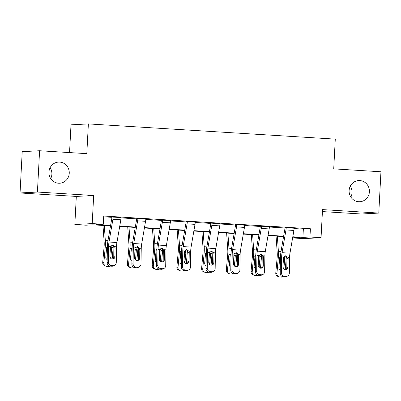 <?xml version="1.0" encoding="UTF-8"?>
<svg xmlns="http://www.w3.org/2000/svg" width="401" height="401" viewBox="0 0 401 401"><rect width="100%" height="100%" fill="white"/><g stroke="black" fill="none" stroke-linecap="round" stroke-linejoin="round"><path stroke-width="0.6" d="M50.13 167.658A10.591 10.155 -93 0 1 51.879 174.209A10.591 10.155 -93 0 1 50.711 178.585M69.248 173.287A10.591 10.155 -93 0 1 59.664 183.237A10.591 10.155 -93 0 1 48.962 172.034A10.591 10.155 -93 0 1 58.541 162.084A10.591 10.155 -93 0 1 69.248 173.287M350.289 186.149A10.591 10.155 -93 0 1 352.038 192.701A10.591 10.155 -93 0 1 350.87 197.081M369.406 191.778A10.591 10.155 -93 0 1 359.827 201.733A10.591 10.155 -93 0 1 349.121 190.53A10.591 10.155 -93 0 1 358.705 180.575A10.591 10.155 -93 0 1 369.406 191.778M110.511 225.908L92.972 224.826L85.934 225.202L74.837 224.515L92.205 223.593L103.303 224.274L96.26 224.65L110.576 225.532M76.31 196.43L93.679 195.508L37.418 192.044L39.584 150.741L22.215 151.663L20.05 192.966L76.31 196.43L74.837 224.515M69.543 152.586L71.002 124.836L88.37 123.914L335.281 139.127L333.722 168.861L380.95 171.773L378.785 213.076L322.524 209.608L321.051 237.693L303.682 238.615L292.61 237.933L299.632 237.557L292.75 237.136M322.419 211.593L361.416 213.999L378.785 213.076M37.418 192.044L20.05 192.966M294.128 228.555L303.351 229.121L310.394 228.75L103.734 216.014L103.303 224.274M103.694 216.821L111.974 217.332M121.067 217.893L136.696 218.856M145.789 219.417L161.418 220.38M170.51 220.941L186.144 221.903M195.237 222.46L210.866 223.427M219.959 223.984L235.587 224.946M244.68 225.507L260.309 226.47M269.402 227.031L285.036 227.994M294.149 228.229L285.056 227.713M269.422 226.705L260.329 226.189M244.7 225.182L235.608 224.665M219.979 223.663L210.886 223.141M195.257 222.139L186.164 221.618M170.53 220.615L161.438 220.099M145.809 219.091L136.716 218.575M121.087 217.568L111.994 217.051M93.679 195.508L92.205 223.593M310.394 228.75L309.958 237.011L321.051 237.693M39.584 150.741L86.811 153.648L88.37 123.914M283.572 236.57L268.023 235.613M258.851 235.046L243.302 234.089M234.129 233.522L218.58 232.565M209.402 231.999L193.858 231.041M184.681 230.475L169.132 229.517M159.959 228.951L144.41 227.994M135.237 227.427L119.688 226.47M292.81 236.76L302.92 237.382L309.958 237.011M119.754 226.099L135.297 227.056M144.475 227.623L160.024 228.58M169.197 229.146L184.746 230.104M193.919 230.67L209.467 231.628M218.645 232.189L234.194 233.151M243.367 233.713L258.916 234.67M268.089 235.237L283.637 236.194M303.351 229.121L302.92 237.382M294.154 228.139L294.149 228.174A5.794 1.634 93.5 0 1 293.898 230.445L289.983 253.171A8.276 2.336 -86.5 0 0 289.592 257.452L289.332 273.241A3.308 3.138 64.1 0 1 286.108 276.319L284.52 276.224L283.332 276.8L284.916 276.901L286.108 276.319M285.061 227.623L285.051 227.748A1.654 0.466 93.5 0 1 284.981 228.395L281.066 251.126A12.416 3.504 -86.5 0 0 280.474 257.547L280.214 273.337L281.407 272.755A3.308 3.138 64.1 0 0 284.52 276.224M286.229 227.653L286.229 227.683A5.794 1.634 93.5 0 1 285.978 229.958L282.058 252.685A8.276 2.336 -86.5 0 0 281.667 256.966L281.407 272.755M285.988 269.698A2.647 2.511 64.1 0 0 286.81 267.848L286.931 257.943L285.317 255.813M283.332 276.8A3.308 3.138 -115.9 0 1 280.214 273.337M287.607 276.023L286.419 276.605A3.308 3.138 -115.9 0 1 284.916 276.901M285.687 255.773L287.883 257.347L288.144 258.58L288.003 267.267A2.647 2.511 -115.9 0 1 285.422 269.728A2.647 2.511 -115.9 0 1 282.931 266.956L283.377 257.071L285.828 255.783M276.063 236.104L277.226 252.941A8.276 2.336 93.5 0 1 277.171 257.206L275.773 273.056L276.911 273.512A3.308 3.163 111.8 0 0 279.793 276.991L281.377 277.086A3.308 3.163 111.8 0 0 282.971 276.76M277.352 236.184L278.389 251.267A12.416 3.504 93.5 0 1 278.309 257.663L276.911 273.512M286.339 256.595A12.416 3.504 93.5 0 1 286.234 258.149L285.211 269.708M280.264 270.239A2.647 2.531 -68.2 0 1 278.86 267.688L279.692 258.244L280.51 256.475M283.918 256.379L284.76 258.555L283.562 258.825L282.951 265.763M283.001 267.627L283.928 267.998L284.76 258.555M283.928 267.998A2.647 2.531 -68.2 0 1 283.692 268.901M278.85 276.78L277.713 276.324A3.308 3.163 -68.2 0 1 275.773 273.056M279.868 269.998A2.647 2.531 111.8 0 0 280.269 270.018M283.562 258.825L283.387 257.587M269.427 226.615L269.427 226.65A5.794 1.634 93.5 0 1 269.176 228.921L265.262 251.648A8.276 2.336 -86.5 0 0 264.871 255.928L264.61 271.718A3.308 3.138 64.1 0 1 261.382 274.795L259.798 274.7L258.61 275.276L260.194 275.377L261.382 274.795M260.334 226.099L260.329 226.224A1.654 0.466 93.5 0 1 260.259 226.871L256.344 249.602A12.416 3.504 -86.5 0 0 255.753 256.023L255.492 271.813L256.685 271.231A3.308 3.138 64.1 0 0 259.798 274.7M261.507 226.129L261.502 226.159A5.794 1.634 93.5 0 1 261.252 228.435L257.337 251.161A8.276 2.336 -86.5 0 0 256.946 255.442L256.685 271.231M261.267 268.174A2.647 2.511 64.1 0 0 262.089 266.324L262.209 256.419L260.59 254.294M258.61 275.276A3.308 3.138 -115.9 0 1 255.492 271.813M262.886 274.5L261.693 275.081A3.308 3.138 -115.9 0 1 260.194 275.377M260.966 254.249L263.161 255.823L263.422 257.056L263.277 265.743A2.647 2.511 -115.9 0 1 260.7 268.204A2.647 2.511 -115.9 0 1 258.209 265.432L258.65 255.547L261.106 254.259M244.705 225.091L244.705 225.126A5.794 1.634 93.5 0 1 244.455 227.397L240.54 250.129A8.276 2.336 -86.5 0 0 240.144 254.409L239.883 270.199A3.308 3.138 64.1 0 1 236.66 273.271L235.076 273.176L233.883 273.753L235.467 273.853L236.66 273.271M235.613 224.575L235.608 224.7A1.654 0.466 93.5 0 1 235.537 225.347L231.618 248.079A12.416 3.504 -86.5 0 0 231.031 254.5L230.77 270.289L231.958 269.708A3.308 3.138 64.1 0 0 235.076 273.176M236.78 224.605L236.78 224.635A5.794 1.634 93.5 0 1 236.53 226.911L232.615 249.638A8.276 2.336 -86.5 0 0 232.219 253.918L231.958 269.708M236.54 266.65A2.647 2.511 64.1 0 0 237.362 264.8L237.482 254.896L235.868 252.77M233.883 273.753A3.308 3.138 -115.9 0 1 230.77 270.289M238.164 272.976L236.971 273.557A3.308 3.138 -115.9 0 1 235.467 273.853M236.244 252.725L238.44 254.304L238.7 255.537L238.555 264.219A2.647 2.511 -115.9 0 1 235.978 266.68A2.647 2.511 -115.9 0 1 233.482 263.908L233.928 254.023L236.384 252.74M251.342 234.585L252.505 251.417A8.276 2.336 93.5 0 1 252.45 255.683L251.051 271.532L252.189 271.988A3.308 3.163 111.8 0 0 255.066 275.467L256.655 275.562A3.308 3.163 111.8 0 0 258.249 275.236M252.625 234.66L253.668 249.743A12.416 3.504 93.5 0 1 253.587 256.139L252.189 271.988M261.617 255.071A12.416 3.504 93.5 0 1 261.507 256.625L260.49 268.184M255.542 268.715A2.647 2.531 -68.2 0 1 254.134 266.164L254.966 256.72L255.783 254.956M259.196 254.856L260.038 257.036L258.84 257.302L258.229 264.239M258.279 266.104L259.206 266.475L260.038 257.036M259.206 266.475A2.647 2.531 -68.2 0 1 258.966 267.382M254.124 275.256L252.991 274.8A3.308 3.163 -68.2 0 1 251.051 271.532M255.146 268.475A2.647 2.531 111.8 0 0 255.547 268.495M258.84 257.302L258.665 256.064M226.62 233.061L227.778 249.893A8.276 2.336 93.5 0 1 227.723 254.159L226.329 270.008L227.467 270.464A3.308 3.163 111.8 0 0 230.344 273.943L231.928 274.038A3.308 3.163 111.8 0 0 233.527 273.713M227.903 233.136L228.946 248.219A12.416 3.504 93.5 0 1 228.861 254.615L227.467 270.464M236.896 253.552A12.416 3.504 93.5 0 1 236.785 255.101L235.768 266.66M230.821 267.191A2.647 2.531 -68.2 0 1 229.412 264.64L230.244 255.196L231.061 253.432M234.475 253.332L235.317 255.512L234.114 255.778L233.502 262.715M233.557 264.58L234.485 264.951L235.317 255.512M234.485 264.951A2.647 2.531 -68.2 0 1 234.244 265.858M229.402 273.733L228.264 273.276A3.308 3.163 -68.2 0 1 226.329 270.008M230.425 266.951A2.647 2.531 111.8 0 0 230.826 266.971M234.114 255.778L233.943 254.54M219.984 223.568L219.984 223.603A5.794 1.634 93.5 0 1 219.733 225.873L215.813 248.605A8.276 2.336 -86.5 0 0 215.422 252.886L215.162 268.675A3.308 3.138 64.1 0 1 211.939 271.748L210.355 271.652L209.162 272.234L210.746 272.329L211.939 271.748M210.891 223.051L210.886 223.177A1.654 0.466 93.5 0 1 210.811 223.823L206.896 246.555A12.416 3.504 -86.5 0 0 206.309 252.976L206.044 268.765L207.237 268.184A3.308 3.138 64.1 0 0 210.355 271.652M212.059 223.081L212.059 223.116A5.794 1.634 93.5 0 1 211.808 225.387L207.893 248.114A8.276 2.336 -86.5 0 0 207.497 252.394L207.237 268.184M211.818 265.126A2.647 2.511 64.1 0 0 212.64 263.277L212.761 253.372L211.147 251.247M209.162 272.234A3.308 3.138 -115.9 0 1 206.044 268.765M213.442 271.457L212.249 272.033A3.308 3.138 -115.9 0 1 210.746 272.329M211.522 251.201L213.718 252.78L213.979 254.013L213.833 262.695A2.647 2.511 -115.9 0 1 211.252 265.156A2.647 2.511 -115.9 0 1 208.761 262.384L209.207 252.5L211.663 251.216M195.262 222.044L195.257 222.079A5.794 1.634 93.5 0 1 195.006 224.349L191.092 247.081A8.276 2.336 -86.5 0 0 190.701 251.362L190.44 267.151A3.308 3.138 64.1 0 1 187.217 270.229L185.628 270.129L184.44 270.71L186.024 270.805L187.217 270.229M186.169 221.527L186.159 221.653A1.654 0.466 93.5 0 1 186.089 222.304L182.174 245.031A12.416 3.504 -86.5 0 0 181.583 251.452L181.322 267.241L182.515 266.66A3.308 3.138 64.1 0 0 185.628 270.129M187.337 221.558L187.332 221.593A5.794 1.634 93.5 0 1 187.087 223.863L183.167 246.59A8.276 2.336 -86.5 0 0 182.776 250.871L182.515 266.66M187.097 263.602A2.647 2.511 64.1 0 0 187.919 261.753L188.039 251.848L186.425 249.723M184.44 270.71A3.308 3.138 -115.9 0 1 181.322 267.241M188.716 269.933L187.528 270.51A3.308 3.138 -115.9 0 1 186.024 270.805M186.796 249.678L188.991 251.257L189.252 252.49L189.112 261.171A2.647 2.511 -115.9 0 1 186.53 263.632A2.647 2.511 -115.9 0 1 184.039 260.861L184.485 250.976L186.936 249.693M170.535 220.525L170.535 220.555A5.794 1.634 93.5 0 1 170.285 222.826L166.37 245.557A8.276 2.336 -86.5 0 0 165.979 249.838L165.713 265.627A3.308 3.138 64.1 0 1 162.49 268.705L160.906 268.605L159.713 269.186L161.302 269.282L162.49 268.705M161.443 220.004L161.438 220.129A1.654 0.466 93.5 0 1 161.367 220.781L157.453 243.507A12.416 3.504 -86.5 0 0 156.861 249.928L156.601 265.718L157.793 265.136A3.308 3.138 64.1 0 0 160.906 268.605M162.616 220.034L162.611 220.069A5.794 1.634 93.5 0 1 162.36 222.339L158.445 245.071A8.276 2.336 -86.5 0 0 158.054 249.347L157.793 265.136M162.375 262.079A2.647 2.511 64.1 0 0 163.197 260.229L163.312 250.324L161.698 248.199M159.713 269.186A3.308 3.138 -115.9 0 1 156.601 265.718M163.994 268.409L162.801 268.986A3.308 3.138 -115.9 0 1 161.302 269.282M162.074 248.154L164.27 249.733L164.53 250.966L164.385 259.647A2.647 2.511 -115.9 0 1 161.809 262.109A2.647 2.511 -115.9 0 1 159.317 259.337L159.758 249.452L162.215 248.169M201.893 231.537L203.056 248.374A8.276 2.336 93.5 0 1 203.001 252.635L201.603 268.485L202.741 268.941A3.308 3.163 111.8 0 0 205.623 272.419L207.207 272.52A3.308 3.163 111.8 0 0 208.806 272.189M203.182 231.618L204.219 246.695A12.416 3.504 93.5 0 1 204.139 253.091L202.741 268.941M212.174 252.028A12.416 3.504 93.5 0 1 212.064 253.577L211.046 265.136M206.099 265.668A2.647 2.531 -68.2 0 1 204.69 263.116L205.523 253.673L206.34 251.908M209.748 251.808L210.595 253.988L209.392 254.254L208.781 261.191M208.836 263.056L209.763 263.427L210.595 253.988M209.763 263.427A2.647 2.531 -68.2 0 1 209.522 264.334M204.68 272.209L203.543 271.753A3.308 3.163 -68.2 0 1 201.603 268.485M205.703 265.432A2.647 2.531 111.8 0 0 206.099 265.447M209.392 254.254L209.217 253.016M177.172 230.014L178.335 246.851A8.276 2.336 93.5 0 1 178.28 251.111L176.881 266.961L178.019 267.417A3.308 3.163 111.8 0 0 180.901 270.896L182.485 270.996A3.308 3.163 111.8 0 0 184.079 270.665M178.46 230.094L179.498 245.171A12.416 3.504 93.5 0 1 179.417 251.567L178.019 267.417M187.447 250.505A12.416 3.504 93.5 0 1 187.342 252.054L186.32 263.612M181.372 264.144A2.647 2.531 -68.2 0 1 179.969 261.592L180.801 252.154L181.613 250.384M185.026 250.284L185.869 252.465L184.671 252.73L184.059 259.668M184.109 261.532L185.036 261.903L185.869 252.465M185.036 261.903A2.647 2.531 -68.2 0 1 184.801 262.81M179.959 270.685L178.821 270.229A3.308 3.163 -68.2 0 1 176.881 266.961M180.976 263.908A2.647 2.531 111.8 0 0 181.377 263.923M184.671 252.73L184.495 251.492M152.45 228.49L153.613 245.327A8.276 2.336 93.5 0 1 153.558 249.587L152.159 265.437L153.297 265.893A3.308 3.163 111.8 0 0 156.174 269.372L157.763 269.472A3.308 3.163 111.8 0 0 159.357 269.141M153.733 228.57L154.776 243.653A12.416 3.504 93.5 0 1 154.696 250.044L153.297 265.893M162.726 248.981A12.416 3.504 93.5 0 1 162.616 250.53L161.598 262.089M156.651 262.62A2.647 2.531 -68.2 0 1 155.242 260.069L156.074 250.63L156.891 248.861M160.305 248.76L161.147 250.941L159.944 251.206L159.337 258.144M159.387 260.008L160.315 260.384L161.147 250.941M160.315 260.384A2.647 2.531 -68.2 0 1 160.074 261.287M155.232 269.161L154.099 268.705A3.308 3.163 -68.2 0 1 152.159 265.437M156.255 262.384A2.647 2.531 111.8 0 0 156.656 262.399M159.944 251.206L159.773 249.973M127.724 226.966L128.886 243.803A8.276 2.336 93.5 0 1 128.831 248.064L127.438 263.913L128.576 264.369A3.308 3.163 111.8 0 0 131.453 267.848L133.037 267.948A3.308 3.163 111.8 0 0 134.636 267.617M129.012 227.046L130.054 242.129A12.416 3.504 93.5 0 1 129.969 248.52L128.576 264.369M138.004 247.457A12.416 3.504 93.5 0 1 137.894 249.011L136.876 260.565M131.929 261.096A2.647 2.531 -68.2 0 1 130.52 258.545L131.353 249.106L132.17 247.337M135.578 247.242L136.425 249.417L135.222 249.688L134.611 256.62M134.666 258.49L135.593 258.861L136.425 249.417M135.593 258.861A2.647 2.531 -68.2 0 1 135.353 259.763M130.51 267.637L129.373 267.181A3.308 3.163 -68.2 0 1 127.438 263.913M131.533 260.861A2.647 2.531 111.8 0 0 131.934 260.876M135.222 249.688L135.052 248.45M145.814 219.001L145.814 219.031A5.794 1.634 93.5 0 1 145.563 221.307L141.648 244.034A8.276 2.336 -86.5 0 0 141.252 248.314L140.992 264.104A3.308 3.138 64.1 0 1 137.769 267.181L136.185 267.081L134.992 267.662L136.576 267.758L137.769 267.181M136.721 218.485L136.716 218.605A1.654 0.466 93.5 0 1 136.646 219.257L132.726 241.983A12.416 3.504 -86.5 0 0 132.14 248.404L131.879 264.194L133.067 263.617A3.308 3.138 64.1 0 0 136.185 267.081M137.889 218.51L137.889 218.545A5.794 1.634 93.5 0 1 137.638 220.816L133.723 243.547A8.276 2.336 -86.5 0 0 133.327 247.828L133.067 263.617M137.648 260.555A2.647 2.511 64.1 0 0 138.47 258.705L138.591 248.805L136.977 246.675M134.992 267.662A3.308 3.138 -115.9 0 1 131.879 264.194M139.272 266.886L138.079 267.462A3.308 3.138 -115.9 0 1 136.576 267.758M137.353 246.63L139.548 248.209L139.809 249.442L139.663 258.129A2.647 2.511 -115.9 0 1 137.087 260.59A2.647 2.511 -115.9 0 1 134.591 257.813L135.037 247.933L137.493 246.645M121.092 217.477L121.092 217.507A5.794 1.634 93.5 0 1 120.841 219.783L116.922 242.51A8.276 2.336 -86.5 0 0 116.531 246.79L116.27 262.58A3.308 3.138 64.1 0 1 113.047 265.657L111.463 265.557L110.27 266.139L111.854 266.234L113.047 265.657M111.999 216.961L111.994 217.081A1.654 0.466 93.5 0 1 111.919 217.733L108.004 240.46A12.416 3.504 -86.5 0 0 107.418 246.881L107.152 262.67L108.345 262.094A3.308 3.138 64.1 0 0 111.463 265.557M113.167 216.986L113.167 217.021A5.794 1.634 93.5 0 1 112.917 219.292L109.002 242.024A8.276 2.336 -86.5 0 0 108.606 246.304L108.345 262.094M112.927 259.031A2.647 2.511 64.1 0 0 113.749 257.181L113.869 247.282L112.255 245.151M110.27 266.139A3.308 3.138 -115.9 0 1 107.152 262.67M114.551 265.362L113.358 265.943A3.308 3.138 -115.9 0 1 111.854 266.234M112.631 245.106L114.821 246.685L115.082 247.918L114.942 256.605A2.647 2.511 -115.9 0 1 112.36 259.066A2.647 2.511 -115.9 0 1 109.869 256.289L110.315 246.409L112.771 245.121M103.002 225.442L104.165 242.279A8.276 2.336 93.5 0 1 104.11 246.54L102.711 262.389L103.849 262.845A3.308 3.163 111.8 0 0 106.731 266.329L108.315 266.424A3.308 3.163 111.8 0 0 109.914 266.094M104.29 225.522L105.328 240.605A12.416 3.504 93.5 0 1 105.247 246.996L103.849 262.845M113.282 245.933A12.416 3.504 93.5 0 1 113.172 247.487L112.155 259.041M107.207 259.577A2.647 2.531 -68.2 0 1 105.799 257.021L106.631 247.582L107.448 245.813M110.856 245.718L111.704 247.893L110.501 248.164L109.889 255.096M109.944 256.966L110.871 257.337L111.704 247.893M110.871 257.337A2.647 2.531 -68.2 0 1 110.631 258.239M105.789 266.114L104.651 265.657A3.308 3.163 -68.2 0 1 102.711 262.389M106.811 259.337A2.647 2.531 111.8 0 0 107.207 259.352M110.501 248.164L110.325 246.926M286.229 227.683L294.149 228.174M287.883 257.347L289.592 257.452M281.667 256.966L283.377 257.071M282.058 252.685L289.983 253.171M285.978 229.958L293.898 230.445M286.81 267.848L288.003 267.267M288.144 258.58L286.966 258.439M286.234 258.149L284.76 258.059M281.016 251.427L278.389 251.267M279.778 257.753L278.309 257.663M261.502 226.159L269.427 226.65M263.161 255.823L264.871 255.928M256.946 255.442L258.65 255.547M257.337 251.161L265.262 251.648M261.252 228.435L269.176 228.921M262.089 266.324L263.277 265.743M263.422 257.056L262.244 256.916M236.78 224.635L244.705 225.126M238.44 254.304L240.144 254.409M232.219 253.918L233.928 254.023M232.615 249.638L240.54 250.129M236.53 226.911L244.455 227.397M237.362 264.8L238.555 264.219M238.7 255.537L237.517 255.392M261.507 256.625L260.038 256.535M256.289 249.903L253.668 249.743M255.056 256.229L253.587 256.139M236.785 255.101L235.317 255.011M231.567 248.379L228.946 248.219M230.334 254.705L228.861 254.615M212.059 223.116L219.984 223.603M213.718 252.78L215.422 252.886M207.497 252.394L209.207 252.5M207.893 248.114L215.813 248.605M211.808 225.387L219.733 225.873M212.64 263.277L213.833 262.695M213.979 254.013L212.796 253.868M187.332 221.593L195.257 222.079M188.991 251.257L190.701 251.362M182.776 250.871L184.485 250.976M183.167 246.59L191.092 247.081M187.087 223.863L195.006 224.349M187.919 261.753L189.112 261.171M189.252 252.49L188.074 252.344M162.611 220.069L170.535 220.555M164.27 249.733L165.979 249.838M158.054 249.347L159.758 249.452M158.445 245.071L166.37 245.557M162.36 222.339L170.285 222.826M163.197 260.229L164.385 259.647M164.53 250.966L163.352 250.825M212.064 253.577L210.595 253.487M206.846 246.861L204.219 246.695M205.608 253.181L204.139 253.091M187.342 252.054L185.869 251.963M182.124 245.337L179.498 245.171M180.886 251.658L179.417 251.567M162.616 250.53L161.147 250.44M157.398 243.813L154.776 243.653M156.164 250.134L154.696 250.044M137.894 249.011L136.425 248.921M132.676 242.289L130.054 242.129M131.443 248.61L129.969 248.52M137.889 218.545L145.814 219.031M139.548 248.209L141.252 248.314M133.327 247.828L135.037 247.933M133.723 243.547L141.648 244.034M137.638 220.816L145.563 221.307M138.47 258.705L139.663 258.129M139.809 249.442L138.626 249.302M113.167 217.021L121.092 217.507M114.821 246.685L116.531 246.79M108.606 246.304L110.315 246.409M109.002 242.024L116.922 242.51M112.917 219.292L120.841 219.783M113.749 257.181L114.942 256.605M115.082 247.918L113.904 247.778M113.172 247.487L111.699 247.397M107.954 240.765L105.328 240.605M106.716 247.086L105.247 246.996"/></g></svg>
